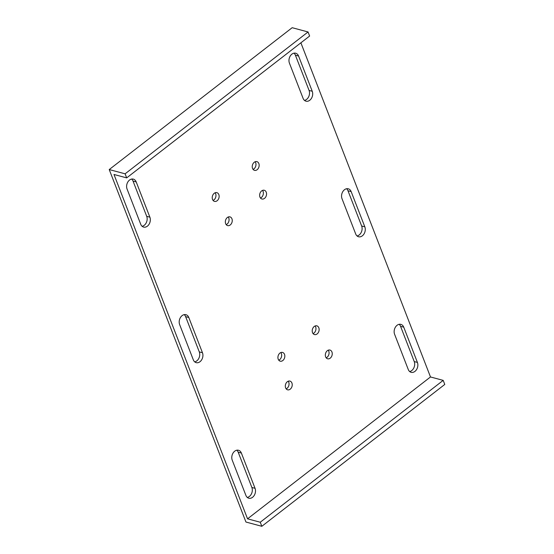 <?xml version="1.0" encoding="UTF-8"?>
<svg xmlns="http://www.w3.org/2000/svg" width="554" height="554" viewBox="0 0 554 554"><rect width="100%" height="100%" fill="white"/><g stroke="black" fill="none" stroke-linecap="round" stroke-linejoin="round"><path stroke-width="0.83" d="M328.224 350.183A4.522 3.372 -75 0 1 328.757 351.132A4.522 3.372 -75 0 1 326.181 357.815M331.936 351.991A4.522 3.372 -75 0 1 331.34 356.921A4.522 3.372 -75 0 1 327.622 358.791A4.522 3.372 -75 0 1 325.648 356.866A4.522 3.372 -75 0 1 326.244 351.928A4.522 3.372 -75 0 1 329.962 350.059A4.522 3.372 -75 0 1 331.936 351.991M288.205 381.221A4.522 3.372 -75 0 1 288.738 382.17A4.522 3.372 -75 0 1 286.162 388.846M291.916 383.022A4.522 3.372 -75 0 1 291.321 387.952A4.522 3.372 -75 0 1 287.602 389.822A4.522 3.372 -75 0 1 285.629 387.897A4.522 3.372 -75 0 1 286.224 382.959A4.522 3.372 -75 0 1 289.943 381.09A4.522 3.372 -75 0 1 291.916 383.022M215.118 192.778A4.522 3.372 -75 0 1 215.651 193.727A4.522 3.372 -75 0 1 213.068 200.403M218.823 194.579A4.522 3.372 -75 0 1 218.228 199.509A4.522 3.372 -75 0 1 214.509 201.386A4.522 3.372 -75 0 1 212.535 199.454A4.522 3.372 -75 0 1 213.131 194.523A4.522 3.372 -75 0 1 216.856 192.647A4.522 3.372 -75 0 1 218.823 194.579M255.138 161.747A4.522 3.372 -75 0 1 255.671 162.696A4.522 3.372 -75 0 1 253.088 169.372M258.843 163.548A4.522 3.372 -75 0 1 258.247 168.478A4.522 3.372 -75 0 1 254.528 170.355A4.522 3.372 -75 0 1 252.555 168.423A4.522 3.372 -75 0 1 253.15 163.492A4.522 3.372 -75 0 1 256.869 161.616A4.522 3.372 -75 0 1 258.843 163.548M280.816 352.566A4.522 3.372 -75 0 1 281.342 353.514A4.522 3.372 -75 0 1 278.766 360.19M284.521 354.366A4.522 3.372 -75 0 1 283.925 359.297A4.522 3.372 -75 0 1 280.206 361.173A4.522 3.372 -75 0 1 278.233 359.241A4.522 3.372 -75 0 1 278.828 354.311A4.522 3.372 -75 0 1 282.547 352.434A4.522 3.372 -75 0 1 284.521 354.366M315.115 325.967A4.522 3.372 -75 0 1 315.648 326.915A4.522 3.372 -75 0 1 313.065 333.591M318.82 327.767A4.522 3.372 -75 0 1 318.231 332.705A4.522 3.372 -75 0 1 314.506 334.574A4.522 3.372 -75 0 1 312.532 332.642A4.522 3.372 -75 0 1 313.128 327.712A4.522 3.372 -75 0 1 316.853 325.842A4.522 3.372 -75 0 1 318.82 327.767M228.227 216.995A4.522 3.372 -75 0 1 228.76 217.944A4.522 3.372 -75 0 1 226.184 224.619M231.939 218.795A4.522 3.372 -75 0 1 231.343 223.733A4.522 3.372 -75 0 1 227.618 225.603A4.522 3.372 -75 0 1 225.651 223.671A4.522 3.372 -75 0 1 226.247 218.74A4.522 3.372 -75 0 1 229.965 216.87A4.522 3.372 -75 0 1 231.939 218.795M262.534 190.396A4.522 3.372 -75 0 1 263.06 191.345A4.522 3.372 -75 0 1 260.484 198.027M266.239 192.196A4.522 3.372 -75 0 1 265.643 197.134A4.522 3.372 -75 0 1 261.924 199.004A4.522 3.372 -75 0 1 259.951 197.079A4.522 3.372 -75 0 1 260.546 192.141A4.522 3.372 -75 0 1 264.265 190.271A4.522 3.372 -75 0 1 266.239 192.196M260.248 522.235L247.548 518.821L430.493 376.962L443.193 380.376L444.772 384.441L261.827 526.3L260.248 522.235L443.193 380.376M247.548 518.821L113.979 174.475L126.686 177.889L125.107 173.817L109.228 169.559L245.948 522.034L261.827 526.3M125.107 173.817L308.052 31.966L292.173 27.7L109.228 169.559M308.052 31.966L309.631 36.031L126.686 177.889M430.493 376.962L300.884 42.817M236.821 450.201A6.579 4.903 -75 0 1 238.199 452.216L251.869 487.465A6.579 4.903 -75 0 1 247.278 497.423M399.185 324.305A6.579 4.903 -75 0 1 400.563 326.32L414.233 361.568A6.579 4.903 -75 0 1 409.641 371.526M131.651 179.067A6.579 4.903 -75 0 1 133.029 181.075L146.706 216.323A6.579 4.903 -75 0 1 142.108 226.281M294.015 53.17A6.579 4.903 -75 0 1 295.393 55.178L309.07 90.427A6.579 4.903 -75 0 1 304.471 100.385M184.24 314.637A6.579 4.903 -75 0 1 185.618 316.646L199.288 351.894A6.579 4.903 -75 0 1 194.696 361.852M346.603 188.734A6.579 4.903 -75 0 1 347.981 190.749L361.651 225.997A6.579 4.903 -75 0 1 357.06 235.956M232.23 460.159A6.579 4.903 -75 0 1 233.096 452.985A6.579 4.903 -75 0 1 238.511 450.264A6.579 4.903 -75 0 1 241.378 453.068L255.048 488.316A6.579 4.903 -75 0 1 254.182 495.491A6.579 4.903 -75 0 1 248.767 498.219A6.579 4.903 -75 0 1 245.9 495.408L232.23 460.159M394.593 334.263A6.579 4.903 -75 0 1 395.459 327.089A6.579 4.903 -75 0 1 400.867 324.367A6.579 4.903 -75 0 1 403.741 327.172L417.411 362.42A6.579 4.903 -75 0 1 416.546 369.594A6.579 4.903 -75 0 1 411.13 372.316A6.579 4.903 -75 0 1 408.263 369.511L394.593 334.263M127.06 189.025A6.579 4.903 -75 0 1 127.926 181.851A6.579 4.903 -75 0 1 133.341 179.122A6.579 4.903 -75 0 1 136.208 181.934L149.878 217.175A6.579 4.903 -75 0 1 149.012 224.356A6.579 4.903 -75 0 1 143.604 227.078A6.579 4.903 -75 0 1 140.73 224.273L127.06 189.025M289.423 63.128A6.579 4.903 -75 0 1 290.289 55.947A6.579 4.903 -75 0 1 295.704 53.226A6.579 4.903 -75 0 1 298.571 56.03L312.241 91.278A6.579 4.903 -75 0 1 311.376 98.46A6.579 4.903 -75 0 1 305.967 101.181A6.579 4.903 -75 0 1 303.093 98.377L289.423 63.128M179.641 324.596A6.579 4.903 -75 0 1 180.507 317.414A6.579 4.903 -75 0 1 185.922 314.693A6.579 4.903 -75 0 1 188.789 317.497L202.466 352.746A6.579 4.903 -75 0 1 201.601 359.927A6.579 4.903 -75 0 1 196.185 362.648A6.579 4.903 -75 0 1 193.318 359.844L179.641 324.596M342.005 198.692A6.579 4.903 -75 0 1 342.871 191.518A6.579 4.903 -75 0 1 348.286 188.796A6.579 4.903 -75 0 1 351.153 191.601L364.83 226.849A6.579 4.903 -75 0 1 363.964 234.023A6.579 4.903 -75 0 1 358.549 236.752A6.579 4.903 -75 0 1 355.682 233.94L342.005 198.692M351.153 191.601L347.981 190.749M364.83 226.849L361.651 225.997M188.789 317.497L185.618 316.646M202.466 352.746L199.288 351.894M298.571 56.03L295.393 55.178M312.241 91.278L309.07 90.427M136.208 181.934L133.029 181.075M149.878 217.175L146.706 216.323M403.741 327.172L400.563 326.32M417.411 362.42L414.233 361.568M241.378 453.068L238.199 452.216M255.048 488.316L251.869 487.465"/></g></svg>
